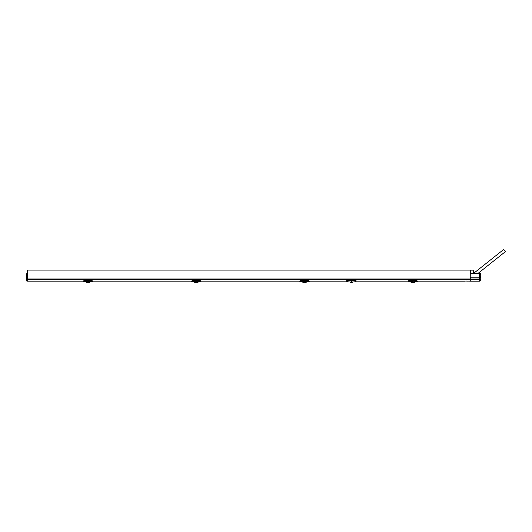<?xml version="1.0" encoding="UTF-8"?>
<svg xmlns="http://www.w3.org/2000/svg" width="532" height="532" viewBox="0 0 532 532"><rect width="100%" height="100%" fill="white"/><g stroke="black" fill="none" stroke-linecap="round" stroke-linejoin="round"><path stroke-width="0.8" d="M465.427 281.062L470.241 281.129L470.241 270.103L27.604 270.103L27.571 279.38L27.571 274.406M83.431 281.129L27.604 281.129L27.571 279.38M467.389 281.129L465.946 281.002M191.66 281.142L92.648 281.129M299.922 281.129L200.89 281.129L200.963 281.541L197.685 280.251L194.945 280.251L194.951 279.832L197.625 279.832C199.121 280.051 200.225 280.504 200.93 281.195L200.89 281.129M347.389 281.129L309.139 281.129L309.205 281.541L305.933 280.251L303.193 280.251L303.193 279.832L305.867 279.832C307.37 280.051 308.467 280.504 309.172 281.195L309.152 281.142M408.157 281.142L355.349 281.129M465.074 281.129L417.381 281.129L417.454 281.541L414.175 280.251L411.442 280.251L411.442 279.832L414.115 279.832C415.612 280.051 416.716 280.504 417.421 281.195L417.454 281.548L417.447 281.195M470.241 277.219L470.275 281.162L479.525 281.162L479.525 273.142L479.538 273.8L470.268 273.8L470.241 277.219L480.762 277.219L479.585 277.957L479.558 279.44L470.261 279.44L470.261 279.859L470.241 277.425L470.241 279.659M470.268 273.8L470.275 273.142L479.525 273.142M478.361 273.142L505.4 251.636L503.671 249.468L473.906 273.142L473.513 272.969M473.52 273.142L473.779 270.136L470.394 270.136L470.341 273.142M473.52 272.956L473.799 271.692L473.56 272.969M480.762 277.219L480.702 273.634L479.525 273.382L479.585 276.48L480.762 277.006M479.525 281.162L480.702 280.81L479.538 280.524L479.558 279.44M480.762 277.438L480.702 280.743M26.919 273.388L26.6 278.908L26.6 273.721L27.604 273.348M26.6 279.094L26.6 280.763L26.6 278.908L27.538 279.32L27.604 281.135L26.919 281.102L26.919 273.421L27.531 273.421L27.538 279.32M26.6 280.763L26.6 280.763A0.333 0.333 0 0 0 26.919 281.102A0.333 0.333 0 0 1 26.6 280.763L27.591 281.129M356.041 281.641L356.041 281.641C355.768 281.155 354.658 280.703 352.709 280.291L350.036 280.291C348.081 280.703 346.97 281.155 346.704 281.641L346.718 281.129C347.203 280.504 348.307 280.005 350.036 279.639L352.709 279.639C354.432 280.005 355.536 280.504 356.021 281.129L356.041 281.641M351.373 280.916C354.731 281.647 354.731 281.647 351.373 280.916C348.008 281.647 348.008 281.647 351.373 280.916L351.373 281.096C354.472 281.714 354.472 281.714 351.373 281.096C348.267 281.714 348.267 281.714 351.373 281.096L351.373 281.98L352.437 281.987C353.428 281.987 353.428 281.987 352.437 281.987M356.048 281.129L356.048 279.666L353.122 279.666M350.302 281.987C349.311 281.987 349.311 281.987 350.302 281.987L349.87 281.987A2.82 2.82 0 0 0 352.876 281.987M356.041 281.647L353.162 281.987M349.617 279.666L346.691 279.666L346.691 281.129M83.411 281.149C83.85 280.57 84.947 280.105 86.703 279.766L89.376 279.766L89.436 280.756L86.849 281.062L86.636 280.258C84.588 280.677 83.497 281.102 83.364 281.541L83.464 281.129C83.491 280.743 84.575 280.291 86.703 279.779L89.376 279.779C90.846 279.998 91.93 280.45 92.615 281.129L92.714 281.541L89.436 280.251L86.703 280.251L86.703 279.832L89.376 279.832C90.879 280.051 91.976 280.504 92.681 281.195M86.63 280.331C84.654 280.783 83.597 281.222 83.464 281.641L83.391 281.195C83.424 280.803 84.528 280.344 86.703 279.832L86.703 279.766M86.636 280.258L86.842 280.803L89.236 280.677L86.849 280.936M92.714 281.541L92.615 281.641C92.302 281.122 91.251 280.683 89.449 280.331L89.23 280.936M88.452 281.375L87.634 281.375M87.747 282.332L86.902 282.532L85.22 281.647L88.312 281.149L90.859 281.647L89.177 282.532L88.332 282.332L88.319 281.461L87.76 281.381L88.319 281.461L87.76 281.461L87.747 282.339L88.339 282.339M88.319 281.381L87.76 281.381M191.66 281.149C192.092 280.57 193.189 280.105 194.951 279.766L194.951 279.832C192.777 280.344 191.673 280.803 191.64 281.195L191.706 281.641C191.846 281.222 192.897 280.783 194.872 280.331L194.878 280.258C192.837 280.677 191.746 281.102 191.606 281.541L191.706 281.129C191.739 280.743 192.817 280.291 194.951 279.779L197.625 279.779C199.094 279.998 200.172 280.45 200.863 281.129L200.93 281.195M194.878 280.258L195.091 280.803L197.478 281.049L197.685 280.344L197.478 281.062L197.618 280.497L197.478 281.049L194.892 280.756L197.478 280.803L197.625 279.766C199.46 280.151 200.557 280.617 200.91 281.149M200.963 281.541L200.863 281.641C200.551 281.122 199.493 280.683 197.698 280.331L197.478 280.936M196.694 281.375L199.108 281.647L197.419 282.532L196.581 282.332L196.567 281.461L196.009 281.381L196.567 281.461L196.002 281.461L195.989 282.339L196.581 282.339M195.989 282.332L195.151 282.532L193.462 281.647L196.567 281.408M299.902 281.149C300.341 280.57 301.438 280.105 303.193 279.766L305.867 279.766L305.927 280.756L303.34 281.062L303.127 280.258C301.079 280.677 299.988 281.102 299.855 281.541L299.955 281.129C299.982 280.743 301.065 280.291 303.193 279.779L305.867 279.779C307.336 279.998 308.42 280.45 309.105 281.129L309.172 281.195M303.12 280.331C301.145 280.783 300.088 281.222 299.955 281.641L299.882 281.195C299.922 280.803 301.019 280.344 303.193 279.832L303.193 279.766M303.127 280.258L303.333 280.803L305.727 280.677L303.34 280.936M309.205 281.541L309.105 281.641C308.799 281.122 307.742 280.683 305.94 280.331L305.72 280.936M304.942 281.375L307.35 281.647L305.667 282.532L304.829 282.332L304.809 281.461L304.251 281.381L304.809 281.461L304.251 281.461L304.238 282.339L304.829 282.339M304.238 282.332L303.393 282.532L301.711 281.647L304.809 281.408M408.15 281.149C408.589 280.57 409.68 280.105 411.442 279.766L411.442 279.832C409.268 280.344 408.164 280.803 408.13 281.195L408.197 281.641C408.337 281.222 409.387 280.783 411.362 280.331L411.369 280.258C409.327 280.677 408.237 281.102 408.097 281.541L408.197 281.129C408.23 280.743 409.308 280.291 411.442 279.779L414.115 279.779C415.585 279.998 416.662 280.45 417.354 281.129L417.421 281.195M411.369 280.258L411.582 280.803L413.969 281.049L414.175 280.344L413.969 281.062L414.109 280.497L413.969 281.049L411.382 280.756L413.969 280.803L414.115 279.766C415.951 280.151 417.048 280.617 417.401 281.149M417.454 281.541L417.354 281.641C417.041 281.122 415.984 280.683 414.189 280.331L413.969 280.936M413.184 281.375L412.373 281.375M412.48 282.332L411.642 282.532L409.959 281.647L413.051 281.149L415.598 281.647L413.909 282.532L413.071 282.332L413.058 281.461L412.5 281.381L413.058 281.461L412.493 281.461L412.48 282.339L413.071 282.339M413.058 281.381L412.5 281.381M470.241 278.941L27.604 278.941M470.241 279.367L27.604 279.367M479.565 279.021L470.255 279.021M26.6 278.908L27.531 278.908M352.709 279.639L352.709 280.291M350.036 280.291L350.036 279.639M86.849 281.049L89.23 281.062M197.478 281.049L195.091 281.049M303.34 281.049L305.72 281.062M413.969 281.049L411.588 281.049M473.839 271.353L473.806 270.136L473.839 271.353M346.704 281.647L349.584 281.987M89.376 279.766C91.211 280.151 92.309 280.617 92.668 281.149M83.371 281.195L83.364 281.541M90.859 281.647L92.714 281.548M83.364 281.548L85.22 281.647M194.951 279.766L197.625 279.766M191.613 281.195L191.606 281.541M199.108 281.647L200.963 281.548M191.606 281.548L193.462 281.647M305.867 279.766C307.702 280.151 308.799 280.617 309.159 281.149M299.862 281.195L299.855 281.541M307.35 281.647L309.205 281.548M299.855 281.548L301.711 281.647M411.442 279.766L414.115 279.766M408.104 281.195L408.097 281.541M415.598 281.647L417.454 281.548M408.097 281.548L409.959 281.647"/></g></svg>
